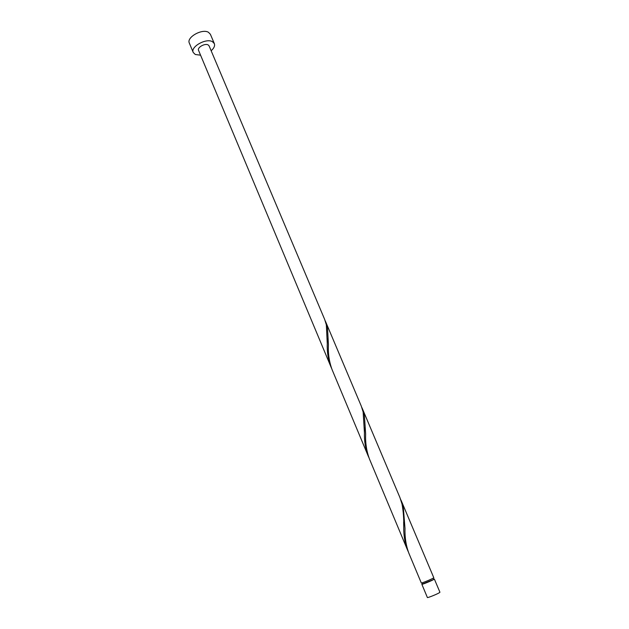 <?xml version="1.0" encoding="UTF-8"?>
<svg xmlns="http://www.w3.org/2000/svg" width="629" height="629" viewBox="0 0 629 629"><rect width="100%" height="100%" fill="white"/><g stroke="black" fill="none" stroke-linecap="round" stroke-linejoin="round"><path stroke-width="0.94" d="M434.348 579.034L439.93 592.235L439.451 592.667C437.249 594.13 427.256 598.14 427.382 597.511L421.855 584.286C421.682 584.813 431.628 580.795 433.853 579.427L434.348 579.034L433.656 579.128M422.405 583.854L421.855 584.286M421.996 582.863L422.476 584.019L433.279 579.647L433.727 579.293L433.239 578.137M211.147 50.745C214.041 48.197 215.102 45.815 214.34 43.605L212.445 41.679C206.155 37.85 190.21 46.861 193.237 52.474L195.289 54.495L200.572 55.187M214.34 43.605L210.377 34.257L208.458 32.291C202.145 28.376 186.27 37.386 189.337 43.102L193.237 52.474M368.185 455.97L332.088 369.648C329.164 361.683 327.945 353.356 328.424 344.676L327.489 327.56L325.806 322.134L361.25 406.027L363.137 411.971L364.443 432.744C364.199 440.968 365.441 448.713 368.185 455.97L368.822 457.409M330.933 366.888C328.141 359.45 326.923 351.666 327.269 343.536L326.341 324.847L324.674 319.446L209.087 45.878L208.12 44.903C204.952 43.024 197.034 47.505 198.536 50.312L331.53 368.248M325.806 322.134L325.201 320.798M401.153 500.464L433.79 577.721L433.295 578.106C431.069 579.466 421.131 583.492 421.304 582.965L408.858 553.213C406.019 545.602 404.73 537.308 404.997 528.344L403.283 507.037L400.484 498.97M407.568 550.123L369.412 458.887C366.526 451.095 365.268 442.785 365.646 433.947L364.348 414.833L362.453 408.858L399.887 497.46L402.01 504.01C403.37 511.283 403.952 518.964 403.739 527.071C403.598 535.373 404.872 543.055 407.568 550.123L408.245 551.649M362.453 408.858L361.817 407.45M327.269 343.536L327.3 338.921M364.443 432.744L364.411 427.885M403.739 527.071L403.661 521.968"/></g></svg>
